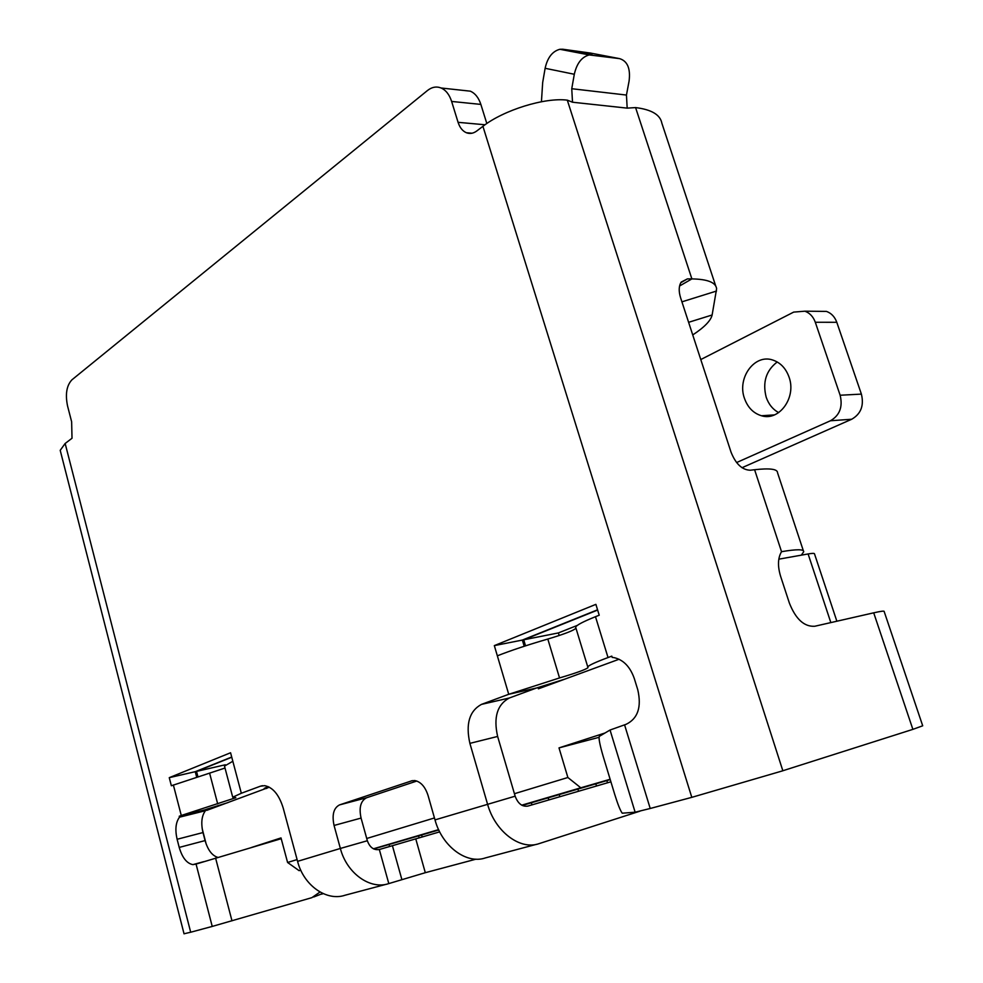 <?xml version="1.0" encoding="UTF-8"?>
<svg xmlns="http://www.w3.org/2000/svg" width="983" height="983" viewBox="0 0 983 983"><rect width="100%" height="100%" fill="white"/><g stroke="black" fill="none" stroke-linecap="round" stroke-linejoin="round"><path stroke-width="1.47" d="M606.818 780.6L607.531 782.787M595.796 783.844L596.509 786.007M577.881 789.103L578.582 791.254M559.167 794.608L559.855 796.721M548.17 797.84L548.858 799.941M531.299 802.792L531.975 804.88M299.115 870.668L300.761 870.188L299.115 870.668L287.589 862.472L297.099 859.584M514.428 793.711L567.879 777.504L580.793 787.801L521.752 805.175M438.602 829.627L373.429 848.796M366.72 838.487L434.449 817.954M580.793 787.801L610.124 779.273M438.774 829.984L373.737 848.956M522.268 805.446L610.222 779.605M323.247 893.645L321.515 894.161M537.996 687.473L538.389 688.825L619.069 659.249M597.639 610.062L523.73 639.786L525.536 645.843M231.755 757.229L196.526 771.397L197.89 776.619M206.455 809.316L206.737 810.385L269.354 787.186M251.525 847.469L281.003 837.921L287.589 862.472M605 732.999L559.008 747.891L567.879 777.504M836.865 621.219L814.526 553.933C814.612 553.183 812.474 553.183 808.1 553.957L778.819 559.167M559.008 747.891L599.016 737.324M225.316 764.774L196.526 771.397M577.304 625.409L558.393 632.929L559.18 635.522M558.393 632.929L523.73 639.786M744.463 398.373C747.719 407.478 753.383 413.278 761.469 415.748C779.163 421.51 796.685 397.476 789.03 377.067C785.847 368.269 780.404 362.592 772.724 360.024C754.477 353.659 736.894 378.074 744.463 398.373M778.671 412.614C772.798 409.407 768.645 404.283 766.199 397.243C762.378 382.313 766.052 370.554 777.221 361.977M742.005 467.711L851.733 419.237L830.451 420.761C839.715 415.367 842.935 406.851 840.133 395.24L815.3 322.264C813.273 316.686 809.795 312.987 804.88 311.193L793.686 312.103L700.781 359.557M692.732 334.933C704.393 327.265 710.856 320.618 712.122 314.99L716.619 288.707C715.808 282.44 707.563 279.184 691.885 278.902L687.449 278.877L681.219 282.072C678.774 285.893 678.553 291.128 680.58 297.738L731.02 452.094C735.714 463.915 742.128 469.96 750.25 470.23L754.6 469.727C769.947 468.031 777.59 469.051 777.553 472.798L803.344 550.738M801.317 555.162L803.689 551.795C804.119 549.153 796.734 549.116 781.534 551.684C777.823 557.902 777.516 566.122 780.613 576.333L789.386 603.107C795.775 619.192 804.241 626.908 814.76 626.257L873.703 612.827L912.875 729.361L782.861 770.746M597.553 609.804L522.354 640.068L494.326 645.61L508.727 694.293L481.449 704.393C469.407 710.955 465.549 723.943 469.886 743.357L487.519 804.057C495.002 831.495 519.982 850.406 538.93 843.684L640.007 811.147M522.354 640.068L524.209 646.273M65.161 443.48L72.017 438.246L71.636 421.768L67.532 405.893C65.161 394.195 66.623 385.496 71.931 379.819L427.458 90.522C431.906 87.02 436.464 86.172 441.121 88.003C445.926 90.166 449.428 94.651 451.627 101.446L458.078 122.322C459.786 127.593 462.551 131.058 466.36 132.73C469.874 134.081 473.339 133.491 476.78 130.972L482.923 126.316C503.566 110.108 545.024 97.231 567.302 100.155L782.849 770.783L691.799 797.348L650.218 808.481L635.129 812.204L622.239 813.199C620.347 810.705 617.865 804.487 614.768 794.547L603.193 756.418C599.814 744.868 598.524 738.184 599.311 736.353L610.05 730.025L626.097 724.311C637.832 718.659 641.727 707.146 637.783 689.796L634.342 678.663C630.226 666.879 623.505 659.876 614.191 657.652L612.2 657.418L611.807 656.14L608.035 657.541C595.489 662.223 588.731 665.344 587.76 666.904L575.645 627.142C576.48 625.176 583.091 621.686 595.489 616.697L599.225 615.211L595.882 604.361L494.326 645.61M196.637 777L195.248 771.692L169.26 777.664L230.575 752.757L241.327 793.256L232.725 797.201L235.822 797.705L181.277 815.485L179.25 816.234L179.496 817.192L205.447 810.705L205.201 809.771L207.253 809.021L228.019 802.583M179.25 816.234L205.201 809.771M412.356 780.625L339.516 804.905C333.618 808.001 331.812 814.858 334.06 825.462L340.364 848.452L297.579 861.354L283.202 808.051C279.086 794.768 272.893 787.309 264.66 785.663L260.434 786.191L241.327 793.256M416.829 781.03L366.598 797.754C360.675 800.85 358.832 807.633 361.068 818.077L334.06 825.462M411.361 780.883L414.703 780.539C420.724 781.718 425.16 786.658 428.023 795.37L435.002 819.896C442.08 846.412 466.556 864.548 485.405 857.913L536.546 844.311M361.068 818.077L367.347 840.735C369.805 847.457 373.798 850.393 379.327 849.509L439.684 831.864L379.18 849.558M379.327 849.509L388.801 883.594L425.307 872.695L476.005 859.167M388.801 883.594C370.222 890.045 346.716 873.285 340.364 848.452L367.347 840.735M564.758 679.155L536.669 687.953L509.305 698.004C497.226 704.528 493.331 717.344 497.631 736.451L515.153 796.181C517.943 803.627 522.182 806.92 527.859 806.085L610.898 781.804L527.613 806.146M873.703 612.827C881.014 611.18 884.503 610.738 884.159 611.512L922.705 725.798L912.875 729.361M736.599 462.551L830.451 420.761M715.722 285.992L661.854 123.194C660.281 114.765 651.532 109.555 635.583 107.589L627.179 108.13L626.454 95.056L629.083 81.085C630.644 68.515 627.461 61.032 619.56 58.624L589.235 54.925C581.752 56.94 576.775 63.391 574.305 74.266L571.75 88.716L572.511 102.22L627.179 108.13M567.302 100.143L572.511 102.22M463.398 90.411L470.353 91.173C475.158 93.299 478.66 97.722 480.859 104.407L486.818 123.514M60.553 451.664L60.209 450.337L65.148 443.468L190.69 932.228L184.042 933.776M389.059 844.483L389.624 846.498M418.561 835.869L419.127 837.872M190.702 932.228L212.23 926.428L196.059 864.069L192.901 864.622L203.665 861.686M217.907 857.409C212.156 855.714 207.88 850.111 205.078 840.588L179.213 847.42C182.273 857.741 186.831 863.479 192.901 864.622M205.078 840.588L202.989 832.552L177.112 839.273L179.213 847.42M179.496 817.192C175.724 822.292 174.925 829.652 177.112 839.273M205.447 810.705C201.638 815.779 200.815 823.054 202.989 832.552M225.009 768.042L171.361 785.761L169.26 777.664M195.248 771.692L231.705 757.021M266.418 788.513L264.23 788.391L268.199 786.621M386.479 884.221L345.058 895.23C326.639 901.583 303.612 885.437 297.579 861.354M574.305 74.266L545.123 68.294L542.677 82.523L541.436 101.74M619.56 58.624L590.23 53.021L562.78 49.236L592.135 54.864M545.123 68.294C547.494 57.592 552.421 51.251 559.88 49.285L562.78 49.236M840.133 395.24L861.391 394.109L836.791 322.289L815.3 322.264M861.391 394.109C864.168 405.537 860.948 413.917 851.733 419.237M817.709 311.316L826.445 311.402C831.335 313.172 834.776 316.796 836.791 322.289M232.824 761.26L224.493 766.101M587.76 666.904L587.981 667.715C585.438 669.656 575.952 673.072 559.536 677.938L508.727 694.293L536.669 687.953M575.952 628.235C573.531 630.57 564.156 634.17 547.814 639.048C527.785 644.86 510.963 650.451 497.349 655.821M196.059 864.069L281.212 838.696M320.003 892.011L311.894 897.651L212.23 926.428M322.842 893.461L313.737 896.987M202.203 828.767L206.233 844.25M808.1 553.957L830.844 622.595M754.6 469.727L781.534 551.684M366.598 797.754L339.516 804.905M415.76 838.855L425.307 872.695M392.414 845.687L401.863 879.527M515.153 796.181L435.002 819.896M497.631 736.451L469.886 743.357M509.305 698.004L481.449 704.393M680.814 282.711L687.449 278.877M679.572 285.992L691.885 278.902L635.583 107.589M681.919 301.842L716.521 291.042M688.604 322.313L712.122 314.99M485.024 124.767L458.078 122.322M480.859 104.407L451.627 101.446M262.498 785.687L260.434 786.191M421.621 834.985L422.186 836.975M691.799 797.348L482.923 126.316M173.364 784.962L181.277 815.485M595.489 616.697L608.035 657.541M650.218 808.481L624.561 724.815M626.454 95.056L571.75 88.716M209.6 773.117L217.698 803.922M547.814 639.048L559.536 677.938M635.129 812.204L610.05 730.025M231.988 920.838L215.596 858.098M774.432 414.9L761.469 415.748M466.36 132.73L472.086 133.221M441.121 88.003L470.353 91.173M60.209 450.337L184.054 933.85M826.445 311.402L804.88 311.193M224.382 765.659L232.725 797.201M266.491 787.272L266.786 788.378M559.88 49.285L589.235 54.925"/></g></svg>
